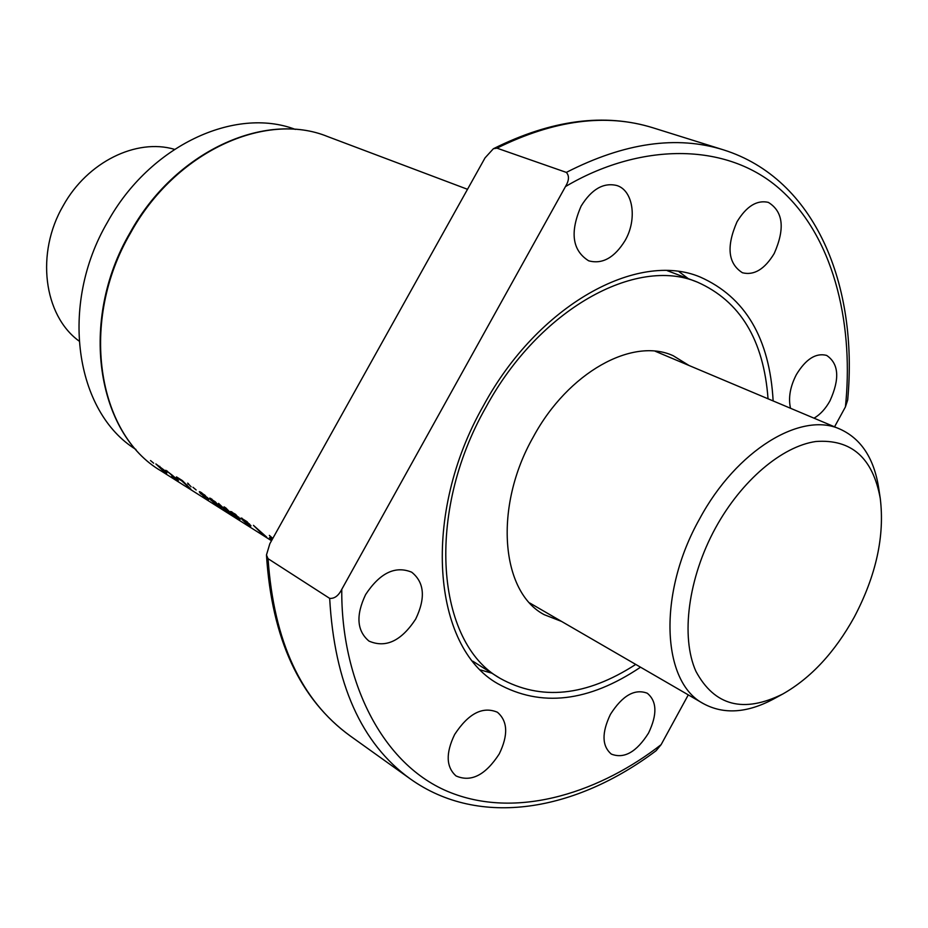 <?xml version="1.0" encoding="UTF-8"?>
<svg xmlns="http://www.w3.org/2000/svg" width="928" height="928" viewBox="0 0 928 928"><rect width="100%" height="100%" fill="white"/><g stroke="black" fill="none" stroke-linecap="round" stroke-linejoin="round"><path stroke-width="1.39" d="M561.626 621.458L544.272 614.707C500.772 592.064 493.499 506.665 533.333 436.879C568.11 372.337 632.652 336.922 673.241 355.749L689.086 365.516M768.036 398.796C763.709 339.961 740.138 301.066 697.322 282.1C636.156 256.047 539.052 309.082 485.994 407.148C425.128 513.613 436.23 642.628 500.018 678.298C540.943 701.034 586.183 696.418 635.738 664.425M135.952 449.488C75.307 412.241 58.812 305.15 107.544 222.082C149.721 145.452 234.912 106.326 295.359 129.41M782.838 693.982L773.465 699.062C747.179 713.075 723.875 714.63 703.563 703.726C661.583 682.266 657.523 593.491 699.55 518.984C736.368 450.161 801.351 410.895 840.269 429.235C861.207 438.874 874.002 458.409 878.665 487.826L880.254 498.371C884.836 535.874 876.171 575.441 854.27 617.097C834.724 652.384 810.91 678.008 782.838 693.982C743.525 713.481 714.548 705.93 695.907 671.304C680.526 636.886 688.077 578.028 715.558 527.87C741.449 480.588 781.91 446.403 815.793 441.508C851.359 438.898 872.842 457.852 880.254 498.371M174.464 149.327C136.439 138.052 87.406 161.924 63.278 205.587C35.438 253.019 43.674 315.288 78.996 341.005M365.632 594.546C379.923 572.912 395.282 565.465 411.696 572.193C424.409 582.39 425.743 598.015 415.698 619.057C401.314 640.993 385.746 648.336 368.973 641.086C356.839 630.854 355.726 615.334 365.632 594.546M581.148 206.051C591.658 189.103 603.583 182.271 616.934 185.542C633.302 190.542 637.35 219.426 625.136 240.48C614.498 257.74 602.342 264.515 588.654 260.803C572.228 250.467 569.734 232.209 581.148 206.051M790.505 408.262C788.185 397.857 790.157 386.628 796.386 374.576C805.875 359.02 815.956 352.628 826.639 355.412C838.842 363.637 839.944 378.786 829.968 400.861C825.549 408.796 820.236 414.572 814.03 418.18M737.041 221.757C746.483 206.248 756.912 199.787 768.314 202.362C783.209 211.514 785.181 228.555 774.23 253.472C764.695 269.213 754.104 275.639 742.458 272.762C727.993 263.587 726.183 246.581 737.041 221.757M610.404 714.398C622.421 695.536 634.706 688.472 647.268 693.228C656.978 701.243 657.395 714.525 648.533 733.074C636.504 752.098 624.092 759.104 611.308 754.081C601.912 746.054 601.611 732.83 610.404 714.398M454.65 734.477C468.431 713.458 482.676 706.046 497.408 712.24C507.767 721.149 508.382 735.046 499.241 753.942C485.437 775.182 471.041 782.513 456.031 775.936C446.078 767.015 445.614 753.2 454.65 734.477M688.332 278.69L678.994 271.66M773.14 400.942C769.66 338.395 745.335 297.088 700.176 277.031C637.501 250.502 538.02 304.871 483.581 405.466C421.115 514.704 432.471 646.978 497.686 683.634C540.908 707.588 588.526 702.113 640.54 667.197M272.786 538.437L269.364 535.375L272.043 538.704L269.503 537.637L272.078 539.713M260.49 532.904L266.649 537.08L253.437 525.341L260.722 532.498M250.734 526.153L247.045 521.698L241.106 518.021L248.066 523.38L242.312 519.75L246.036 523.137L250.978 525.724M240.016 519.402L235.573 514.332L230.504 511.479L236.501 515.736L238.032 517.789L232.592 514.008L235.515 516.525L240.271 518.961M227.14 510.551L224.994 509.553L218.567 503.394L223.068 508.382L232.464 515.492L234.25 516.618L225.898 508.01L224.054 506.839L227.14 510.551L227.488 509.936M221.328 508.428L215.308 501.828L209.531 498.139L211.132 500.459L213.162 501.746L211.735 499.902L213.162 500.621L219.391 506.63L212.976 502.303L215.319 504.345L221.537 508.057M208.649 499.589L204.81 495.111L199.334 491.654L203.522 496.19L208.87 499.206M207.652 497.791L207.118 498.742L207.675 497.814M187.63 483.117L191.133 486.806L187.63 483.117M176.216 477.363L181.586 480.75L190.948 489.265L182.398 480.623L176.482 476.899M172.306 475.24L165.799 470.276L170.59 474.127L173.362 477.05L171.796 476.424L178.362 480.565L172.306 475.24M164.581 472.607L162.481 470.31L166.854 473.036L164.662 470.484L155.869 463.919L164.72 472.364M185.24 486.144L270.767 540.247M153.642 463.188L150.533 460.555L153.642 463.188M196.156 489.972L192.966 487.27L196.156 489.972M341.771 589.35C338.511 595.753 334.486 598.757 329.672 598.374C334.463 683.414 361.317 743.572 410.234 778.859C479.88 828.623 576.288 810.84 656.119 750.706L661.119 744.65C602.84 790.099 520.248 820.074 450.648 792.64C381.002 765.368 340.901 678.774 341.771 589.35L565.465 186.586C569.131 180.508 569.421 175.786 566.335 172.399L496.956 148.155L493.371 148.735L485.031 157.888L269.839 543.727L266.464 554.979C271.811 638.858 299.709 699.155 350.158 735.892C301.171 700.524 273.806 641.457 268.053 558.679L266.464 554.979M834.55 426.822L845.408 406.94L847.682 400.014C858.435 285.14 815.387 178.721 723.48 149.86L652.999 127.809C606.181 113.158 554.155 119.944 496.956 148.155M661.119 744.65L688.286 694.875M329.672 598.374L268.053 558.679M480.634 669.97L491.863 673.183M165.729 471.598L165.3 472.364M159.477 466.958L164.662 471.401L160.324 468.118L159.813 466.366M164.987 470.821L164.662 471.401M167.284 471.053L166.97 471.633M188.372 483.581L188.013 484.207M208.417 498.626L208.046 499.299M201.794 492.803L201.063 494.102M200.97 492.269L200.355 493.371M200.135 491.84L199.706 492.606M201.515 493.452L206.851 498.023L202.211 494.543L201.863 492.838M207.234 497.35L206.851 498.023M220.968 507.43L220.632 508.034M220.458 506.908L220.04 507.662M219.6 506.908L219.924 506.34L219.623 506.932M212.071 499.287L211.735 499.902M211.862 499.136L211.132 500.459M210.911 498.533L210.331 499.566M210.18 498.185L209.798 498.87M227.662 510.133L227.256 510.876M227.024 509.391L226.699 509.971M226.838 509.159L226.502 509.739M228.276 510.829L227.754 511.746M239.726 518.288L239.308 519.042M238.96 517.453L238.38 518.485M238.67 517.151L238.276 517.859M238.496 516.989L238.171 517.569M231.814 511.722L231.281 512.662M250.444 525.062L250.038 525.805M249.597 524.134L249.017 525.19M249.551 524.088L248.959 525.155M242.034 518.195L241.593 518.996M246.593 523.183L249.052 524.529L246.593 523.183M249.388 523.914L249.052 524.529M249.319 523.844L248.994 524.424M272.53 538.124L272.055 538.982M272.438 538.008L272.043 538.704M272.333 537.892L271.985 538.53M327.642 136.567C265.338 110.896 175.23 151.658 130.581 232.94C78.984 320.937 97.011 433.852 161.112 470.948C96.489 433.411 78.613 320.462 130.059 232.731C174.58 151.67 264.724 110.734 327.642 136.567L467.515 189.3M565.465 186.586C637.64 143.724 726.299 139.977 781.736 190.774C837.276 241.454 853.458 331.238 845.408 406.94M566.335 172.399C624.37 142.738 676.756 135.221 723.48 149.86M500.018 678.298L472.804 661.212M697.322 282.1L667.29 270.686M703.563 703.726L529.737 602.98M840.269 429.235L655.122 351.202M184.811 485.924L161.112 470.948M493.371 148.747C551.36 119.793 604.569 112.81 652.999 127.809M410.234 778.859L350.158 735.892"/></g></svg>
